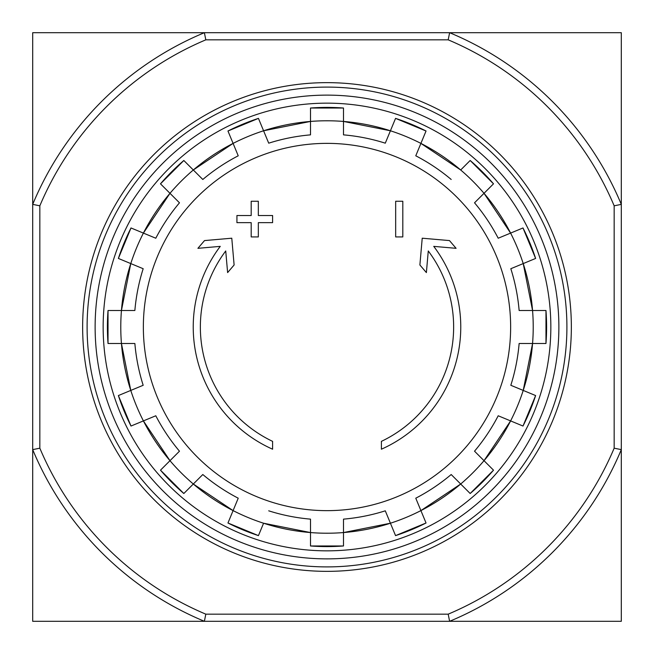 <?xml version="1.0" encoding="UTF-8"?>
<svg xmlns="http://www.w3.org/2000/svg" width="654" height="654" viewBox="0 0 654 654"><rect width="100%" height="100%" fill="white"/><g stroke="black" fill="none" stroke-linecap="round" stroke-linejoin="round"><path stroke-width="0.98" d="M272.595 449.208A133.776 133.776 0 0 1 220.259 246.37L197.909 248.324L204.522 240.582L231.778 238.203L234.116 264.984L227.617 272.587L225.728 250.964A126.639 126.639 0 0 0 272.595 441.36L272.595 449.208M381.405 441.36L381.405 449.208A133.776 133.776 0 0 0 433.741 246.37L456.091 248.324L449.478 240.582L422.222 238.203L419.884 264.984L426.383 272.587L428.272 250.964A126.639 126.639 0 0 1 381.405 441.36M395.67 236.928L402.807 236.928L402.807 201.252L395.67 201.252L395.67 236.928M251.193 222.654L251.193 236.928L258.33 236.928L258.33 222.654L272.595 222.654L272.595 215.526L258.33 215.526L258.33 201.252L251.193 201.252L251.193 215.526L236.928 215.526L236.928 222.654L251.193 222.654M327 143.365A183.635 183.635 0 0 1 486.036 418.822A183.635 183.635 0 0 1 167.964 418.822A183.635 183.635 0 0 1 327 143.365M130.775 263.578L143.177 268.712A192.84 192.84 0 0 0 134.863 310.503L121.44 310.503A206.214 206.214 0 0 1 130.775 263.578L118.382 258.444A219.597 219.597 0 0 1 131.004 227.96L143.398 233.094A206.214 206.214 0 0 1 169.983 193.314L179.474 202.805A192.84 192.84 0 0 0 155.799 238.228L143.398 233.094A206.223 206.223 0 0 0 130.775 263.578L121.44 310.503L108.024 310.503A219.597 219.597 0 0 0 108.024 343.497L108.024 310.503M121.44 310.503A206.223 206.223 0 0 0 121.44 343.497L134.863 343.497A192.84 192.84 0 0 0 143.177 385.288L130.775 390.422A206.214 206.214 0 0 1 121.44 343.497L108.024 343.497M143.398 420.906L155.799 415.772A192.84 192.84 0 0 0 179.474 451.195L169.983 460.686A206.214 206.214 0 0 1 143.406 420.906L131.004 426.04A219.597 219.597 0 0 1 118.382 395.556L130.775 390.422A206.223 206.223 0 0 0 143.398 420.906L169.983 460.686L160.492 470.169L183.823 493.508A219.597 219.597 0 0 1 160.492 470.169M169.983 460.686A206.223 206.223 0 0 0 193.314 484.017L202.805 474.526A192.84 192.84 0 0 0 238.228 498.201L233.094 510.602A206.214 206.214 0 0 1 193.314 484.017L183.831 493.508M263.578 523.225L258.444 535.618A219.597 219.597 0 0 1 227.96 522.996L233.094 510.602A206.223 206.223 0 0 0 310.503 532.56L263.578 523.225M268.712 510.823A192.84 192.84 0 0 0 310.503 519.137L310.503 545.976L343.497 545.976A219.597 219.597 0 0 1 310.503 545.976M310.503 532.56A206.223 206.223 0 0 0 343.497 532.56L343.497 519.137A192.84 192.84 0 0 0 385.288 510.823L390.422 523.225A206.214 206.214 0 0 1 343.497 532.56L343.497 545.976M420.906 510.602L415.772 498.201A192.84 192.84 0 0 0 451.195 474.526L460.686 484.017A206.214 206.214 0 0 1 420.906 510.594L426.04 522.996A219.597 219.597 0 0 1 395.556 535.618L390.422 523.225A206.223 206.223 0 0 0 420.906 510.602L460.686 484.017L470.169 493.508L493.508 470.177A219.597 219.597 0 0 1 470.169 493.508M460.686 484.017A206.223 206.223 0 0 0 484.017 460.686L474.526 451.195A192.84 192.84 0 0 0 498.201 415.772L510.602 420.906A206.214 206.214 0 0 1 484.017 460.686L493.508 470.169M523.225 390.422L510.823 385.288A192.84 192.84 0 0 0 519.137 343.497L532.56 343.497A206.214 206.214 0 0 1 523.225 390.422L535.618 395.556A219.597 219.597 0 0 1 522.996 426.04L510.602 420.906A206.223 206.223 0 0 0 523.225 390.422L532.56 343.497L545.976 343.497L545.976 310.503A219.597 219.597 0 0 1 545.976 343.497M532.56 343.497A206.223 206.223 0 0 0 532.56 310.503L519.137 310.503A192.84 192.84 0 0 0 510.823 268.712L523.225 263.578A206.214 206.214 0 0 1 532.56 310.503L545.976 310.503M510.602 233.094L498.201 238.228A192.84 192.84 0 0 0 474.526 202.805L484.017 193.314A206.214 206.214 0 0 1 510.594 233.094L522.996 227.96A219.597 219.597 0 0 1 535.618 258.444L523.225 263.578A206.223 206.223 0 0 0 510.602 233.094L484.017 193.314L493.508 183.831L470.177 160.492A219.597 219.597 0 0 1 493.508 183.831M451.195 179.474A192.84 192.84 0 0 0 415.772 155.799L420.906 143.398A206.214 206.214 0 0 1 460.686 169.983L470.169 160.492M390.422 130.775L385.288 143.177A192.84 192.84 0 0 0 343.497 134.863L343.497 121.44A206.214 206.214 0 0 1 390.422 130.775L395.556 118.382A219.597 219.597 0 0 1 426.04 131.004L420.906 143.398A206.223 206.223 0 0 0 390.422 130.775L343.497 121.44L343.497 108.024L310.503 108.024A219.597 219.597 0 0 1 343.497 108.024M343.497 121.44A206.223 206.223 0 0 0 310.503 121.44L310.503 134.863A192.84 192.84 0 0 0 268.712 143.177L263.578 130.775A206.214 206.214 0 0 1 310.503 121.44L310.503 108.024M233.094 143.398L238.228 155.799A192.84 192.84 0 0 0 202.805 179.474L193.314 169.983A206.214 206.214 0 0 1 233.094 143.406L227.96 131.004A219.597 219.597 0 0 1 258.444 118.382L263.578 130.775A206.223 206.223 0 0 0 233.094 143.398L193.314 169.983L183.831 160.492L160.492 183.823A219.597 219.597 0 0 1 183.831 160.492M193.314 169.983A206.223 206.223 0 0 0 169.983 193.314L160.492 183.831M448.186 614.163L205.814 614.163L204.375 621.3A318.825 318.825 0 0 1 32.7 449.625L32.7 621.3L449.625 621.3L448.186 614.163A311.688 311.688 0 0 0 614.163 448.186L621.3 449.625L621.3 621.3L449.625 621.3A318.825 318.825 0 0 0 621.3 449.625L621.3 204.375L614.163 205.814L614.163 448.186M449.625 32.7L204.375 32.7L205.814 39.837L448.186 39.837L449.625 32.7A318.825 318.825 0 0 1 621.3 204.375L621.3 32.7L449.625 32.7M205.814 39.837A311.688 311.688 0 0 0 39.837 205.814L39.837 448.186A311.688 311.688 0 0 0 205.814 614.163M448.186 39.837A311.688 311.688 0 0 1 614.163 205.814M39.837 205.814L32.7 204.375A318.825 318.825 0 0 1 204.375 32.7L32.7 32.7L32.7 449.625L39.837 448.186M95.124 327A231.876 231.876 0 0 1 442.938 126.189A231.876 231.876 0 0 1 442.938 527.811A231.876 231.876 0 0 1 95.124 327M103.152 327A223.848 223.848 0 0 1 438.924 133.146A223.848 223.848 0 0 1 438.924 520.854A223.848 223.848 0 0 1 103.152 327M87.105 327A239.895 239.895 0 0 1 446.952 119.241A239.895 239.895 0 0 1 446.952 534.759A239.895 239.895 0 0 1 87.105 327M82.641 327A244.359 244.359 0 0 1 449.175 115.382A244.359 244.359 0 0 1 449.175 538.618A244.359 244.359 0 0 1 82.641 327M420.906 143.398L460.686 169.983A206.223 206.223 0 0 1 484.017 193.314M343.497 532.56L390.422 523.225M484.017 460.686L510.602 420.906M532.56 310.503L523.225 263.578M310.503 121.44L263.578 130.775M169.983 193.314L143.398 233.094M121.44 343.497L130.775 390.422M193.314 484.017L233.094 510.602M522.996 227.96L535.626 258.444M426.04 131.004L395.556 118.374M258.444 118.374L227.96 131.004M131.004 227.96L118.374 258.444M118.374 395.556L131.004 426.04M227.96 522.996L258.444 535.626M395.556 535.626L426.04 522.996M522.996 426.04L535.626 395.556"/></g></svg>
